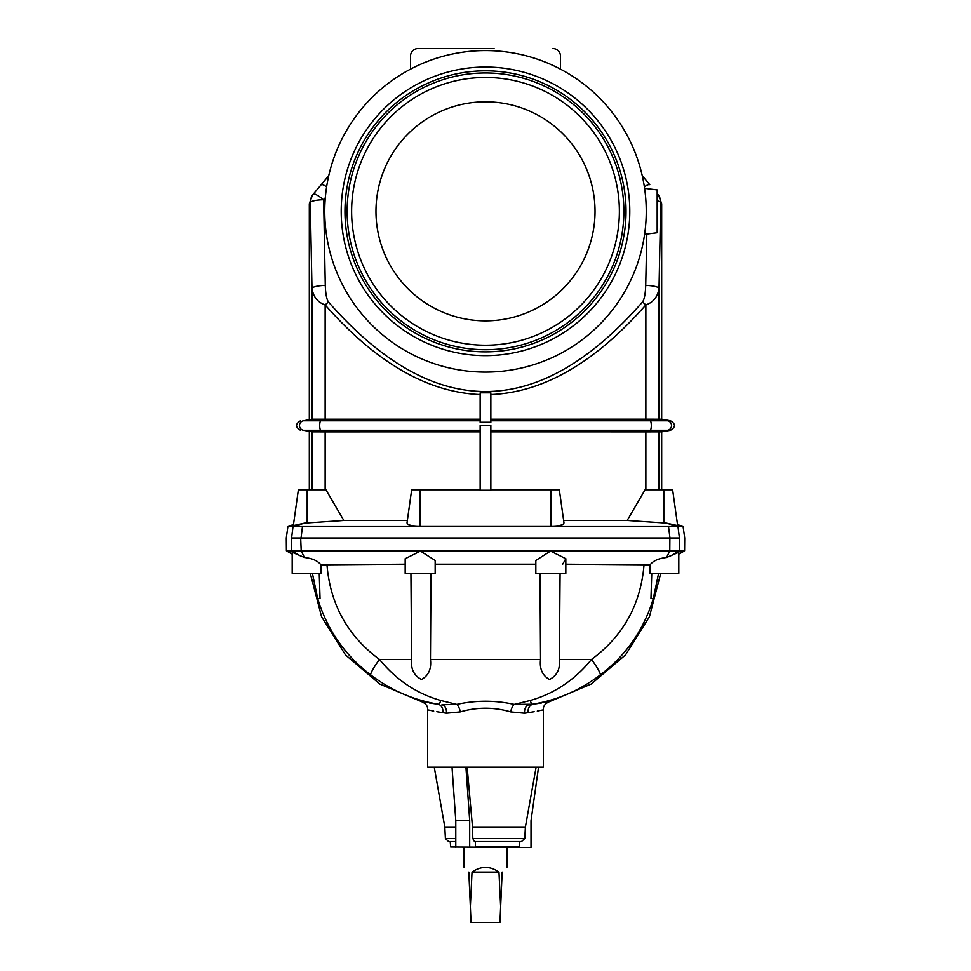 <?xml version="1.0" encoding="UTF-8"?>
<svg xmlns="http://www.w3.org/2000/svg" width="971" height="971" viewBox="0 0 971 971"><rect width="100%" height="100%" fill="white"/><g stroke="black" fill="none" stroke-linecap="round" stroke-linejoin="round"><path stroke-width="1.46" d="M292.247 532.8L291.603 537.983L301.034 537.983L302.539 526.197L287.962 526.197L286.299 537.983L286.409 550.824L291.688 550.824L291.64 537.983M300.682 537.983L301.216 550.824L291.688 550.824L291.591 537.983C284.539 537.983 284.539 537.983 291.591 537.983C284.539 537.983 284.539 537.983 291.591 537.983L293.072 526.197M679.36 537.983L670.318 537.983M434.377 87.608A133.864 133.864 0 0 0 403.912 317.468A133.864 133.864 0 0 0 618.211 228.925A133.864 133.864 0 0 0 434.377 87.608M485.5 320.867A109.529 109.529 0 0 0 580.355 156.574A109.529 109.529 0 0 0 390.645 156.574A109.529 109.529 0 0 0 485.5 320.867M357.607 264.173A138.38 138.38 0 0 1 538.492 83.506A138.38 138.38 0 0 1 583.292 309.239A138.38 138.38 0 0 1 357.607 264.173M637.546 159.171A160.749 160.749 0 0 1 454.646 369.101A160.749 160.749 0 0 1 364.295 105.742A160.749 160.749 0 0 1 637.546 159.171M621.986 164.512A144.303 144.303 0 0 1 457.814 352.946A144.303 144.303 0 0 1 376.699 116.544A144.303 144.303 0 0 1 621.986 164.512M618.418 165.725A140.528 140.528 0 0 1 535.155 342.799A140.528 140.528 0 0 1 355.617 264.998A140.528 140.528 0 0 1 435.845 79.877A140.528 140.528 0 0 1 618.418 165.725M490.853 419.217L648.021 419.193L650.303 420.783A4.819 1.214 90 0 1 651.298 425.529A4.819 1.214 90 0 1 650.303 430.274L648.021 431.864L490.853 431.84M490.853 489.785L550.824 489.785L550.824 526.124L420.176 526.124C411.838 526.112 407.456 525.032 407.019 522.884L411.668 489.785L480.147 489.785M550.824 526.124C559.162 526.112 563.544 525.032 563.981 522.884L559.332 489.785L550.824 489.785M563.641 520.468L627.169 520.468L666.397 523.114L677.661 525.627L672.624 489.785L645.072 489.785L627.169 520.468M490.853 394.529C543.347 392.478 595.017 362.608 645.861 304.906A13.388 2.221 -139.3 0 0 642.523 302.005C537.837 421.365 433.163 421.365 328.477 302.005C326.657 299.42 325.601 293.885 325.285 285.401L323.634 199.747L325.321 197.72M490.853 392.83L480.147 392.83L480.147 422.264L490.853 422.264L490.853 392.83M328.744 175.727L313.378 194.042A13.388 13.315 40 0 0 310.271 202.648L311.982 288.302C313.245 296.786 317.638 302.321 325.139 304.906A13.388 2.221 -40.7 0 1 328.477 302.005M325.285 285.401A13.388 2.901 -1.4 0 0 311.982 288.302L311.982 419.217L325.139 419.217L325.139 304.906C375.983 362.608 427.653 392.478 480.147 394.529M325.139 419.217L480.147 419.217M657.173 193.872A13.388 2.245 140 0 1 657.622 194.042L657.173 193.508L657.622 194.042A13.388 13.315 140 0 1 660.729 202.648L661.676 203.74L661.676 419.217L648.021 419.193M657.173 200.803A13.388 2.901 -179.2 0 1 660.729 202.648L659.018 288.302C657.755 296.786 653.362 302.321 645.861 304.906L645.861 419.217M311.982 419.217L303.425 420.783A4.819 4.782 90 0 0 303.425 430.274L320.697 430.274L322.979 431.864L311.982 431.84L311.982 489.785M326.632 186.82A13.388 2.245 40 0 0 321.243 184.672L313.378 194.042A13.388 2.245 40 0 1 323.634 199.747A13.388 2.901 -0.8 0 0 310.271 202.648L309.324 203.74L309.324 419.217M476.931 48.55L418.028 48.55A7.501 7.501 0 0 0 410.539 56.051L410.539 69.135M494.069 48.55L418.028 48.55M642.256 175.727L649.757 184.672A13.388 2.245 140 0 0 644.368 186.82M552.972 48.55A7.501 7.501 0 0 1 560.461 56.051L560.461 69.135M659.018 419.217L659.018 288.302A13.388 2.901 -178.6 0 0 645.715 285.401L646.807 234.047M312.383 431.864L303.425 430.274L311.982 431.84M648.021 431.864L661.676 431.84L670.536 430.274C675.719 427.106 675.719 423.951 670.536 420.783L667.575 420.783A4.819 4.782 90 0 1 667.575 430.274L670.536 430.274M480.147 431.84L322.979 431.864M678.753 532.8L679.409 537.983C686.461 537.983 686.461 537.983 679.409 537.983C686.461 537.983 686.461 537.983 679.409 537.983L677.928 526.197L683.038 526.197L684.701 537.983L684.591 550.824L679.312 550.824L679.409 537.983M480.147 490.234L490.853 490.234L490.853 425.529L480.147 425.529L480.147 490.234M301.119 537.983L669.966 537.983L668.461 526.197L677.928 526.197M302.539 526.197L668.461 526.197M298.376 489.785L325.928 489.785L343.831 520.468L304.603 523.114L293.339 525.627L298.376 489.785M304.603 523.114L296.301 525.627M666.397 523.114L674.699 525.627M407.359 520.468L343.831 520.468M644.598 188.35L657.173 189.915L657.173 232.749L644.598 234.327M538.541 767.163L531.016 820.713L531.016 847.489L451.551 847.052M455.787 847.052L450.69 847.052L450.216 841.59L448.614 841.59L455.787 841.59M455.787 826.989L444.803 826.989L434.255 767.163M435.166 560.461L420.467 551.091L405.174 558.713L405.174 573.315L435.166 573.315L435.166 560.51M535.834 564.187L435.166 564.187M565.826 558.713L565.826 573.315L535.834 573.315L535.834 560.461L550.533 551.091L565.826 558.713L562.695 564.187M565.826 564.187L650.133 564.819C653.167 560.801 658.654 558.361 666.592 557.488L678.802 552.281L678.802 573.315L650 573.315L650.133 564.819L650 573.315M666.592 557.488L669.784 550.824L301.216 550.824L304.409 557.488L292.198 552.281L292.198 573.315L321 573.315L320.867 564.819C317.833 560.801 312.346 558.361 304.409 557.488M405.174 564.187L320.867 564.819L321 573.315M326.924 564.187C330.067 604.132 347.582 635.884 379.467 659.443A19.808 2.525 126.9 0 0 370.716 674.93C344.839 655.219 327.178 629.791 317.723 598.646L312.395 573.315M431.015 573.315L430.456 659.443C431.561 668.861 428.587 675.549 421.523 679.506C413.962 675.658 410.66 668.97 411.631 659.443L410.927 573.315M539.985 573.315L540.544 659.443C539.439 668.861 542.413 675.549 549.477 679.506C557.038 675.658 560.34 668.97 559.369 659.443L560.073 573.315M437.994 704.242L429.655 703.028M426.512 702.494L422.288 701.705M411.631 659.443L379.467 659.443C396.253 679.967 416.693 693.646 440.773 700.492L456.795 704.4C475.948 700.176 495.089 700.176 514.205 704.4A8.569 3.641 -76.4 0 0 510.661 711.889C493.911 706.985 477.125 706.985 460.339 711.889L446.478 713.224L443.031 712.714A8.569 6.263 -82.7 0 0 438.018 704.242C415.722 700.722 415.722 700.722 438.018 704.242L438.674 704.242C413.901 700.261 391.252 690.478 370.716 674.93M319.241 573.315L320.042 598.512L317.723 598.646L320.042 598.464M644.076 564.187C640.933 604.132 623.418 635.884 591.533 659.443C574.747 679.967 554.307 693.646 530.227 700.492L514.205 704.4L532.326 704.242C557.099 700.261 579.748 690.478 600.284 674.93C626.161 655.219 643.822 629.791 653.277 598.646L658.605 573.315M446.478 713.224A8.569 5.753 -82.6 0 0 441.975 704.752L456.795 704.4A8.569 3.641 -103.6 0 1 460.339 711.889M521.5 841.59L524.777 838.543L472.816 838.543L474.455 841.59L521.5 841.59L519.861 841.59L519.364 847.052L475.523 847.052L475.28 841.59M472.816 838.543L472.513 826.989L467.148 767.163M524.777 838.543L525.396 826.989L472.513 826.989M525.396 826.989L536.113 767.163M660.729 573.315L649.405 616.828L625.506 654.915L591.242 684.033L549.817 701.499C545.192 703.392 543.032 706.16 543.335 709.801L543.335 767.163L427.665 767.163L427.665 709.801C427.968 706.16 425.808 703.392 421.183 701.499L379.758 684.033L345.494 654.915L321.595 616.828L310.271 573.315M443.031 712.714C422.713 708.988 422.713 708.988 443.031 712.714L436.816 711.694M428.66 710.032L433.709 711.1M510.661 711.889L524.522 713.224L527.969 712.714C548.287 708.988 548.287 708.988 527.969 712.714L534.184 711.694M542.34 710.032L537.291 711.1M524.522 713.224A8.569 5.753 -97.4 0 1 529.025 704.752L532.982 704.242C555.278 700.722 555.278 700.722 532.982 704.242L541.345 703.028M544.488 702.494L548.712 701.705M559.369 659.443L591.533 659.443A19.808 2.525 53.1 0 1 600.284 674.93M651.759 573.315L650.958 598.512L653.277 598.646L650.958 598.464M669.881 537.983L669.784 550.824L679.312 550.824L670.16 556.165M530.227 700.492A19.808 2.573 81.3 0 0 532.326 704.242L532.982 704.242A8.569 6.263 -97.3 0 0 527.969 712.714M455.787 847.489L455.787 820.713L469.697 820.713L465.934 767.163M455.787 820.713L452.025 767.163M469.697 847.489L469.697 820.713M468.847 872.116C462.597 865.877 462.597 865.877 468.847 872.116L470.352 906.696L472.027 872.116C481.009 865.877 489.991 865.877 498.973 872.116L500.648 906.696L502.153 872.116C508.403 865.877 508.403 865.877 502.153 872.116M470.352 906.696L471.044 922.45L499.956 922.45L500.648 906.696M498.973 872.116L472.027 872.116M658.617 431.864L667.575 430.274L490.853 430.274M645.861 489.785L645.861 431.84M658.617 419.193L667.575 420.783L490.853 420.783M480.147 420.783L320.697 420.783A4.819 1.214 90 0 0 319.702 425.529A4.819 1.214 90 0 0 320.697 430.274L480.147 430.274M642.523 302.005C644.343 299.42 645.399 293.885 645.715 285.401M312.383 419.193L303.425 420.783L320.697 420.783L322.979 419.193M420.176 489.785L420.176 526.124M307.188 489.785L307.188 522.993M663.812 489.785L663.812 522.993M325.139 489.785L325.139 431.84M659.018 431.84L659.018 489.785M455.787 838.543L445.41 838.543L448.614 841.59M540.544 659.443L430.456 659.443M300.84 556.165L291.688 550.824M438.018 704.242L438.674 704.242A19.808 2.573 98.7 0 0 440.773 700.492M309.324 203.74L312.456 195.135M661.676 203.74L658.544 195.135M300.464 430.274C295.281 427.106 295.281 423.951 300.464 420.783M661.676 419.217L670.536 420.783M293.473 524.716L287.962 526.197M677.527 524.716L683.038 526.197M661.676 431.84L661.676 489.785M309.324 431.84L309.324 489.785M445.41 838.543L444.803 826.989M292.198 554.162L286.409 550.824M678.802 554.162L684.591 550.824M464.077 847.489L464.077 867.346M506.923 847.489L506.923 867.346"/></g></svg>
